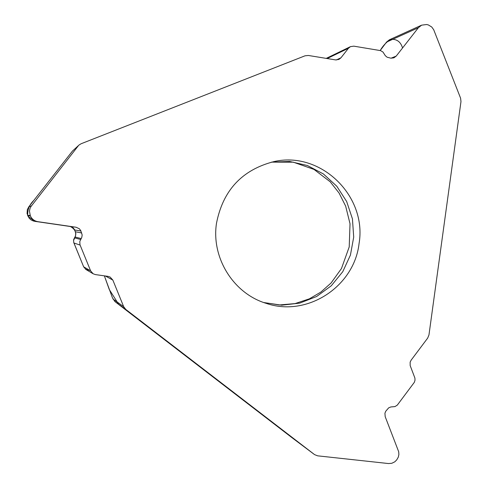 <?xml version="1.0" encoding="UTF-8"?>
<svg xmlns="http://www.w3.org/2000/svg" width="488" height="488" viewBox="0 0 488 488"><rect width="100%" height="100%" fill="white"/><g stroke="black" fill="none" stroke-linecap="round" stroke-linejoin="round"><path stroke-width="0.73" d="M389.448 39.766L421.614 25.162L418.368 27.731L396.219 56.09L393.889 57.846L390.906 58.176L387.094 57.206L385.282 55.65L382.995 52.063L380.628 50.636L353.824 46.159L350.445 46.647L348.456 48.251L340.953 57.804L338.873 59.457L335.573 59.908L308.337 55.467L304.988 55.821L81.118 143.74L79.068 145.003L72.468 151.048L28.822 206.784L27.316 209.694L27.072 213.598L29.127 218.16L31.092 219.929L33.495 221.052L70.229 226.499L72.95 227.652L74.554 229.604L75.872 233.667L75.494 235.936L73.651 239.577L73.67 242.255L83.649 266.82L85.998 269.535L93.153 273.792L95.441 274.598L108.061 276.367L110.093 277.031L112.856 280.094L105.353 275.988M292.446 438.035L118.797 304.555L109.239 289.433L104.365 275.848L112.429 297.741L114.887 301.547L314.565 454.621L317.639 455.835L388.515 463.551L391.815 463.283L394.822 461.8L396.738 459.873L398.318 457.103L398.891 454.432L398.684 451.729L385.197 416.685L384.928 413.238L385.764 411.213L388.674 407.852L390.851 406.949L394.963 406.589L397.293 405.125L414.318 382.348L415.001 380.274L414.916 378.102L410.17 365.573L410.152 362.12L411.128 360.168L427.677 338.092L428.964 334.957L460.983 101.547L460.574 98.143L433.704 29.731L431.727 26.986L428.305 24.912L426.579 24.522L421.614 25.162M389.406 39.784L386.52 42.108L380.201 50.52C382.879 45.842 386.35 42.114 390.626 39.351C396.695 38.839 400.672 41.718 402.551 47.983M359.07 243.488C367.22 195.993 320.677 150.639 273.859 161.619C242.042 169.836 222.918 190.393 216.489 223.297C211.145 257.743 233.404 293.428 265.99 303.292C306.94 317.578 354.288 286.712 359.07 243.488M112.948 298.998L123.659 306.629L125.776 309.41L314.565 454.621M93.153 273.792L90.628 270.858L79.959 244.689L79.812 241.395L81.777 237.449L82.173 234.99L80.746 230.592L79.373 228.78L76.097 227.243L37.924 221.68C34.343 221.034 31.805 219.069 30.323 215.781L29.445 211.139L30.043 208.358L31.025 206.454L78.251 145.875M123.659 306.629L112.856 280.094M79.068 145.003L72.468 151.048M72.529 150.969L33.849 200.367C29.268 204.795 27.261 210.005 27.816 216.001L34.642 221.32L70.315 226.505M70.412 226.524C76.171 229.756 77.208 234.362 73.523 240.334M73.865 242.859L83.698 266.942M85.424 269.15L90.536 270.639M418.368 27.731L386.52 42.108M396.219 56.09L391.022 58.194M348.456 48.251L327.167 58.536M340.953 57.804L336.287 59.975M263.77 302.536L281.728 305.189L299.73 303.127L316.608 296.503L331.267 285.785L342.783 271.676L350.427 255.09L353.709 237.101L352.434 218.862L346.675 201.538L336.793 186.239L323.41 173.96L307.367 165.511L289.707 161.467L271.566 162.12M125.776 309.41L114.887 301.547M292.349 437.956L314.504 454.578M30.14 215.33L27.609 215.495M31.445 205.875L28.822 206.784M30.323 215.781L27.779 215.903M37.924 221.68L34.794 221.345M76.097 227.243L70.229 226.499M80.935 231.013L74.725 229.988M81.728 232.959L75.463 231.788M81.209 238.565L74.963 236.967M80.624 239.474L74.414 237.809M80.105 245.08L73.914 242.987M90.628 270.858L83.649 266.82M326.234 58.383L350.445 46.647M263.733 302.523L279.331 304.957L295.039 303.597L309.392 298.827L320.897 292.056L331.096 282.973L341.46 268.546L349.213 246.928L350.024 223.76L345.656 206.119L339.069 193.028L330.193 181.786L313.998 169.415L293.3 162.175L271.511 162.132"/></g></svg>
